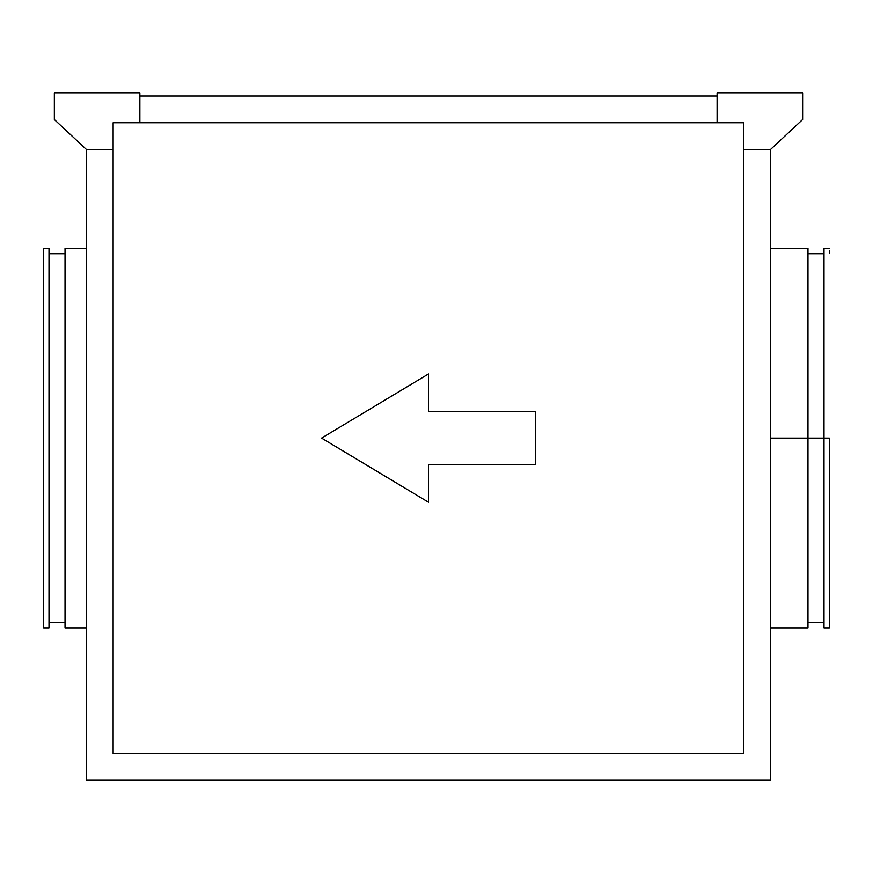 <?xml version="1.0" encoding="UTF-8"?>
<svg xmlns="http://www.w3.org/2000/svg" width="873" height="873" viewBox="0 0 873 873"><rect width="100%" height="100%" fill="white"/><g stroke="black" fill="none" stroke-linecap="round" stroke-linejoin="round"><path stroke-width="1.31" d="M65.028 627.851L86.405 627.851L65.028 627.851L65.028 248.358L65.028 627.851M86.405 248.358L65.028 248.358L86.405 248.358M48.997 622.504L65.028 622.504L48.997 622.504M65.028 253.705L48.997 253.705L65.028 253.705M43.65 627.851L48.997 627.851L48.997 248.358L43.65 248.358L43.65 627.851L43.65 248.358L48.997 248.358L48.997 627.851L43.65 627.851M807.972 438.104L770.553 438.104L824.003 438.104L807.972 438.104L807.972 627.851L807.972 248.358L807.972 438.104M824.003 438.104L824.003 627.851L824.003 438.104L829.35 438.104L824.003 438.104L824.003 248.358L824.003 438.104M829.35 627.851L829.35 438.104L829.35 627.851L824.003 627.851M535.378 411.379L428.479 411.379L535.378 411.379L535.378 464.829L428.479 464.829L428.479 502.237L321.58 438.104L428.479 373.96L428.479 411.379L428.479 373.96L321.58 438.104L428.479 502.237L428.479 464.829L535.378 464.829L535.378 411.379L535.378 464.829M54.344 92.822L139.855 92.822L139.855 122.755L717.104 122.755L139.855 122.755L139.855 92.822L54.344 92.822L54.344 119.546L54.344 92.822M113.13 753.454L113.13 149.479L113.13 753.454L743.829 753.454L743.829 149.479L743.829 753.454L113.13 753.454L743.829 753.454M770.553 149.479L770.553 780.178L86.405 780.178L86.405 149.479L86.405 780.178L770.553 780.178L770.553 149.479L802.625 119.546L802.625 92.822L717.104 92.822L717.104 122.755L743.829 122.755L743.829 149.479L770.553 149.479L802.625 119.546L802.625 92.822L717.104 92.822L717.104 122.755L743.829 122.755L743.829 149.479L770.553 149.479M717.104 96.03L139.855 96.03L717.104 96.03M829.35 250.333L829.35 253.05M113.13 122.755L139.855 122.755L113.13 122.755L113.13 149.479L86.405 149.479L54.344 119.546L86.405 149.479L113.13 149.479L113.13 122.755M428.479 502.237L321.58 438.104L428.479 373.96M770.553 627.851L807.972 627.851M807.972 622.504L824.003 622.504M824.003 248.358L829.35 248.358M807.972 253.705L824.003 253.705M770.553 248.358L807.972 248.358"/></g></svg>
